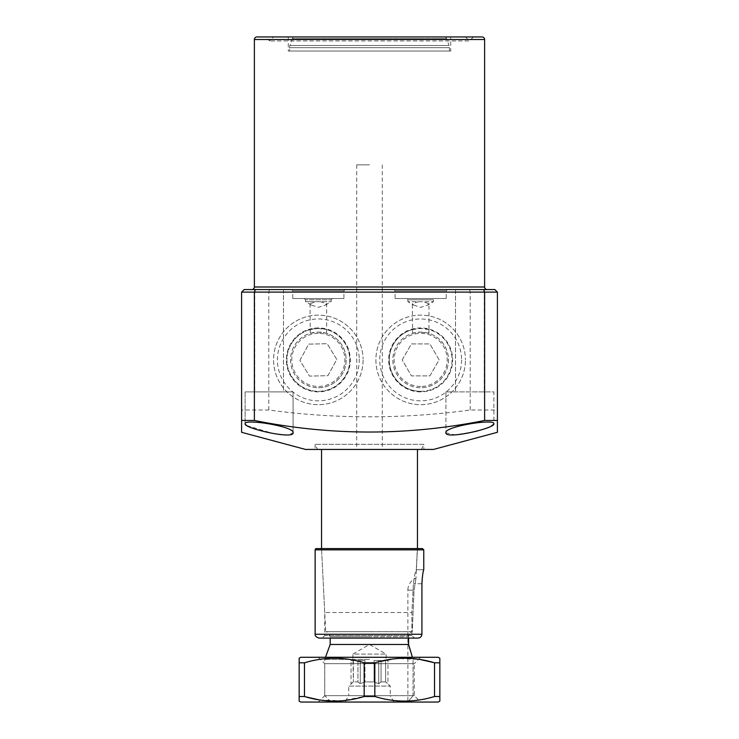 <?xml version="1.0" encoding="UTF-8"?>
<svg xmlns="http://www.w3.org/2000/svg" width="739" height="739" viewBox="0 0 739 739"><rect width="100%" height="100%" fill="white"/><g stroke="black" fill="none" stroke-linecap="round" stroke-linejoin="round"><path stroke-width="0.55" stroke-dasharray="3.69 2.77" d="M395.079 298.51L420.657 298.51L395.079 298.51L395.079 290.843L446.245 290.843L395.079 290.843L393.804 289.559L447.52 289.559L393.804 289.559M446.245 298.51L420.657 298.51L446.245 298.51L446.245 290.843L447.52 289.559M292.755 298.51L318.343 298.51L292.755 298.51L292.755 290.843L343.921 290.843L292.755 290.843L291.48 289.559L345.196 289.559L291.48 289.559M343.921 298.51L318.343 298.51L343.921 298.51L343.921 290.843L345.196 289.559M418.597 301.715L412.353 303.655L413.711 305.087L407.873 301.715L433.451 301.715L407.873 301.715L407.873 299.794L433.451 299.794L407.873 299.794L406.589 298.51L434.735 298.51L406.589 298.51M413.711 305.087L420.657 307.35L427.613 305.087L433.451 301.715L433.451 299.794L434.735 298.51M320.403 301.715L316.274 301.715L310.029 303.655L311.387 305.087L318.343 307.35L325.289 305.087L326.647 303.655L320.403 301.715L331.127 301.715L305.549 301.715L305.549 299.794L331.127 299.794L305.549 299.794L304.265 298.51L332.411 298.51L304.265 298.51M325.289 305.087L331.127 301.715L331.127 299.794L332.411 298.51M251.833 289.559L487.167 289.559L251.833 289.559M450.716 36.95L288.284 36.95L450.716 36.95L450.716 51.019L288.284 51.019L450.716 51.019M288.284 36.95L288.284 51.019M273.569 36.95L465.431 36.95L273.569 36.95L269.578 40.95L265.578 36.95L473.422 36.95L265.578 36.95M465.431 36.95L469.422 40.95L269.578 40.95L469.422 40.95L473.422 36.95M317.53 449.441L421.47 449.441L317.53 449.441L315.137 444.324L315.137 449.441L423.863 449.441L315.137 449.441M421.47 449.441L423.863 444.324L315.137 444.324L423.863 444.324L423.863 449.441M412.353 329.594L420.657 328.476A31.435 31.435 0 0 1 452.092 359.911A31.435 31.435 0 0 1 420.657 391.337A31.435 31.435 0 0 1 412.353 329.594L412.602 333.28L420.657 332.088A27.823 27.823 0 0 1 448.481 359.911A27.823 27.823 0 0 1 420.657 387.726A27.823 27.823 0 0 1 392.843 359.911A27.823 27.823 0 0 1 420.657 332.088A27.823 27.823 0 0 1 448.481 359.911A27.823 27.823 0 0 1 420.657 387.726A27.823 27.823 0 0 1 412.602 333.28L412.344 303.655M310.029 303.655L310.278 333.28A27.823 27.823 0 0 0 318.343 387.726A27.823 27.823 0 0 0 346.157 359.911A27.823 27.823 0 0 0 318.343 332.088A27.823 27.823 0 0 0 290.519 359.911A27.823 27.823 0 0 0 318.343 387.726A27.823 27.823 0 0 0 326.398 333.28L318.343 332.088L310.278 333.28L310.029 329.594L318.343 328.476A31.435 31.435 0 0 0 286.908 359.911A31.435 31.435 0 0 0 318.343 391.337A31.435 31.435 0 0 0 349.769 359.911A31.435 31.435 0 0 0 318.343 328.476L326.647 329.594L326.656 333.363L326.656 303.655M311.387 305.087L305.549 301.715L316.274 301.715M420.657 391.337A31.435 31.435 0 0 1 389.231 359.911A31.435 31.435 0 0 1 420.657 328.476L428.971 329.594A31.435 31.435 0 0 1 420.657 391.337M420.657 391.882A31.98 31.98 0 0 1 388.686 359.911A31.98 31.98 0 0 1 420.657 327.931A31.98 31.98 0 0 1 452.637 359.911A31.98 31.98 0 0 1 420.657 391.882M310.029 329.594A31.435 31.435 0 0 0 318.343 391.337A31.435 31.435 0 0 0 326.647 329.594M318.343 327.931A31.98 31.98 0 0 0 286.363 359.911A31.98 31.98 0 0 0 318.343 391.882A31.98 31.98 0 0 0 350.314 359.911A31.98 31.98 0 0 0 318.343 327.931M246.891 425.609L273.338 433.599L287.517 434.92L293.078 432.768L293.078 391.882L245.117 391.882L293.078 391.882L245.117 391.882L293.078 391.882L293.078 432.768C295.055 426.56 244.046 418.44 245.117 423.743L245.579 424.62M245.117 391.882L245.117 423.743L245.117 391.882M283.48 289.559L283.48 391.882L254.706 391.882L283.48 391.882L254.706 391.882L283.48 391.882L283.48 289.559L254.706 289.559L254.706 391.882L254.706 289.559L283.48 289.559M479.14 430.477L489.818 426.782L493.883 423.743L493.883 391.882L445.922 391.882L493.883 391.882L445.922 391.882L493.883 391.882L493.883 423.743C495.019 418.431 443.945 426.56 445.922 432.768L454.864 434.911L474.918 431.604M445.922 391.882L445.922 432.768L445.922 391.882M484.294 289.559L484.294 391.882L455.52 391.882L484.294 391.882L455.52 391.882L484.294 391.882L484.294 289.559L455.52 289.559L455.52 391.882L455.52 289.559L484.294 289.559M482.059 36.95L256.941 36.95M305.549 449.441L433.451 449.441M268.793 410.025L268.793 292.117L269.439 289.559L244.156 289.559L241.598 292.117L241.598 410.025L268.793 410.025C336.069 419.078 403.217 419.078 470.207 410.025L497.402 410.025L497.402 292.117L494.844 289.559L269.439 289.559M241.598 292.117L470.207 292.117L470.207 410.025M241.598 410.025L241.598 420.463M241.598 431.123L241.598 432.306M497.402 420.482L497.402 410.025M428.971 329.594L428.722 333.28A27.823 27.823 0 0 1 420.657 387.726M420.657 332.088L428.98 333.363L428.971 303.655L422.726 301.715M427.613 305.087L428.971 303.655M497.402 292.117L470.207 292.117L469.561 289.559M407.873 702.05L413.064 695.658L413.064 659.428L413.064 695.658L324.735 695.658L413.064 695.658L407.873 702.05L331.127 702.05L407.873 702.05L407.873 590.138L414.062 590.138L415.983 578.231L414.062 590.138L412.233 631.706C409.997 632.131 408.787 633.822 408.602 636.778C408.787 633.831 409.997 632.141 412.233 631.706L369.5 631.706L412.233 631.706L414.062 590.138L407.873 590.138A12.794 12.794 0 0 1 415.983 578.231L417.461 548.569L369.5 548.569L417.461 548.569M352.873 660.481L353.371 660.481L353.371 681.903L352.873 654.089L386.127 654.089L352.873 654.089L369.5 644.482L386.127 654.089L386.127 660.481L385.629 660.481L386.127 660.481M351.034 660.481L353.371 660.481L351.034 660.481L351.034 683.741L353.371 681.903L357.935 681.903L357.935 660.481L364.937 660.481L357.935 660.481L357.935 681.903L353.371 681.903L348.716 686.06L390.284 686.06L348.716 686.06L348.716 695.658L390.284 695.658L390.284 686.06L385.629 681.903L385.629 660.481L385.629 681.903L381.065 681.903L385.629 681.903L387.966 683.741L387.966 660.481L385.629 660.481L387.966 660.481M364.937 660.481L364.937 681.903L374.063 681.903L374.063 660.481L381.065 660.481L374.063 660.481L374.063 681.903L364.937 681.903L360.272 683.741L357.935 681.903L360.272 683.741L364.937 681.903L364.937 660.481L360.272 660.481L364.937 660.481M381.065 660.481L381.065 681.903L378.728 683.741L374.063 681.903L378.728 683.741L381.065 681.903L381.065 660.481L374.063 660.481L378.728 660.481L378.728 683.741L378.728 660.481L381.065 660.481M393.979 702.05L390.284 695.658L348.716 695.658L345.021 702.05L393.979 702.05L345.021 702.05M369.5 164.852L356.706 164.852L369.5 164.852M369.5 449.441L321.539 449.441L369.5 449.441M330.167 644.491L408.602 644.491L408.602 636.778L369.5 636.778L408.602 636.778L408.602 638.099L330.167 638.099L330.167 636.778L369.5 636.778L330.167 636.778C327.922 630.173 326.361 632.455 325.696 631.706L369.5 631.706L325.696 631.706L321.539 548.569L369.5 548.569M369.5 659.428L324.735 659.428L369.5 659.428M410.57 651.318L412.39 657.285M408.602 644.491L409.637 648.149M357.935 660.481L360.272 660.481L360.272 683.741L360.272 660.481L357.935 660.481M289.947 45.485A6.392 6.392 0 0 0 289.559 47.675L449.441 47.675L289.559 47.675L289.559 51.019L449.441 51.019L449.441 47.675A6.392 6.392 0 0 0 449.053 45.485L289.947 45.485L449.053 45.485L446.559 38.631L292.441 38.631L289.947 45.485M294.843 36.95L444.157 36.95A2.559 2.559 0 0 1 446.559 38.631L292.441 38.631A2.559 2.559 0 0 1 294.843 36.95L444.157 36.95M449.441 51.019L289.559 51.019M331.127 702.05L324.735 695.658L414.265 695.658L324.735 695.658L318.343 702.05L420.657 702.05L318.343 702.05M325.511 657.285L324.735 659.428L324.735 695.658L324.735 663.677L414.265 663.677L414.265 695.658L420.657 702.05M318.343 657.285L324.735 663.677L414.265 663.677L420.657 657.285L318.343 657.285L420.657 657.285M438.245 702.05L300.755 702.05M439.844 658.209L439.844 696.507L434.532 696.507C414.727 702.595 394.82 702.595 374.821 696.507L374.821 662.818L364.179 662.818C344.18 656.731 324.273 656.731 304.468 662.818L304.468 696.507L299.156 696.507L299.156 697.117M374.821 696.507L364.179 696.507L341.852 700.821L319.146 699.888M438.245 657.285L300.755 657.285M439.844 662.818L434.532 662.818L434.532 696.507M374.821 662.818L397.148 658.514L419.854 659.447M304.468 662.818L299.156 662.818L299.156 696.507M364.179 662.818L364.179 696.507M417.932 638.099L322.176 638.099L324.735 635.54L411.891 635.54L414.588 638.099L411.891 635.54L324.735 635.54L324.735 612.52L321.594 549.779L417.295 549.779L416.297 569.714C415.235 571.774 414.274 576.457 413.406 583.736L411.891 612.52L324.735 612.52L411.891 612.52L411.891 635.54L411.891 612.52L413.406 583.736C414.274 576.448 415.244 571.774 416.297 569.714L417.295 549.779L321.594 549.779A1.275 1.275 0 0 0 320.32 548.569L418.579 548.569L417.295 549.779L418.579 548.569L422.486 548.569L316.421 548.569M315.137 549.844L423.761 549.844L423.761 569.714L416.297 569.714L423.761 569.714M421.923 583.736L413.406 583.736L421.923 583.736L421.923 634.265L315.137 634.265M423.761 549.844L422.486 548.569M359.256 358.969A40.931 40.931 0 0 1 319.276 400.824A40.931 40.931 0 0 1 277.421 360.844A40.931 40.931 0 0 1 317.401 318.989A40.931 40.931 0 0 1 359.256 358.969M273.587 360.928A44.765 44.765 0 0 0 319.359 404.658A44.765 44.765 0 0 0 363.089 358.886A44.765 44.765 0 0 1 319.359 404.658A44.765 44.765 0 0 1 273.587 360.928A44.765 44.765 0 0 1 317.317 315.156A44.765 44.765 0 0 1 363.089 358.886A44.765 44.765 0 0 0 317.317 315.156A44.765 44.765 0 0 0 273.587 360.928M299.886 360.327L308.745 344.134L327.201 343.709L336.799 359.487L327.931 375.68L309.475 376.105L299.886 360.327L308.745 344.134L327.201 343.709L336.799 359.487L327.931 375.68L309.475 376.105L299.886 360.327M461.589 359.911A40.931 40.931 0 0 1 420.657 400.834A40.931 40.931 0 0 1 379.735 359.911A40.931 40.931 0 0 1 420.657 318.98A40.931 40.931 0 0 1 461.589 359.911M375.892 359.911A44.765 44.765 0 0 0 420.657 404.676A44.765 44.765 0 0 0 465.431 359.911A44.765 44.765 0 0 1 420.657 404.676A44.765 44.765 0 0 1 375.892 359.911A44.765 44.765 0 0 1 420.657 315.137A44.765 44.765 0 0 1 465.431 359.911A44.765 44.765 0 0 0 420.657 315.137A44.765 44.765 0 0 0 375.892 359.911M402.201 359.911L411.429 343.921L429.895 343.921L439.123 359.911L429.895 375.892L411.429 375.892L402.201 359.911L411.429 343.921L429.895 343.921L439.123 359.911L429.895 375.892L411.429 375.892L402.201 359.911M484.618 287L254.382 287M420.657 386.451A26.539 26.539 0 0 1 394.118 359.911A26.539 26.539 0 0 1 420.657 333.363A26.539 26.539 0 0 1 447.206 359.911A26.539 26.539 0 0 1 420.657 386.451M318.343 333.363A26.539 26.539 0 0 0 291.794 359.911A26.539 26.539 0 0 0 318.343 386.451A26.539 26.539 0 0 0 344.882 359.911A26.539 26.539 0 0 0 318.343 333.363M254.382 39.509L484.618 39.509M318.343 387.726A27.823 27.823 0 0 0 346.157 359.911A27.823 27.823 0 0 0 318.343 332.088M356.706 164.852L356.706 449.441M382.294 164.852L382.294 449.441"/><path stroke-width="1.11" d="M484.618 287L484.618 39.509A2.559 2.559 0 0 0 482.059 36.95L256.941 36.95A2.559 2.559 0 0 0 254.382 39.509L254.382 287L484.618 287A2.559 2.559 0 0 0 487.167 289.559M251.833 289.559A2.559 2.559 0 0 0 254.382 287M293.078 432.768C294.177 439.862 243.353 428.204 245.117 423.743C244.009 418.431 295.083 426.569 293.078 432.768M254.706 289.559L283.48 289.559L254.706 289.559M493.883 423.743C495.62 428.214 444.887 439.853 445.922 432.768C443.954 426.56 494.973 418.431 493.883 423.743M255.445 289.559L254.382 292.117L254.382 420.463L241.598 420.463L241.598 292.117L244.156 289.559L494.844 289.559L497.402 292.117L497.402 432.306L433.451 449.441L305.549 449.441L241.598 432.306L241.598 420.463L241.598 431.123M497.402 420.463L484.618 420.463L484.618 292.117L241.598 292.117M254.382 420.463C331.007 435.89 407.743 435.89 484.618 420.463M497.402 432.306L497.402 420.482M474.918 431.604L479.14 430.477M245.579 424.62L246.891 425.609M483.555 289.559L484.618 292.117L497.402 292.117M369.5 548.569L321.539 548.569L321.539 449.441M412.39 657.285L408.602 644.491L330.167 644.491L325.511 657.285M408.602 644.491L408.602 638.099L417.932 638.099L322.176 638.099M409.637 648.149L410.57 651.318M439.844 701.126L439.844 696.507L439.844 701.126L438.245 702.05L300.755 702.05L299.156 701.126L299.156 696.507L299.156 701.126M319.146 699.888L305.336 696.766M299.156 658.209L299.156 662.818L299.156 658.209L300.755 657.285L438.245 657.285L439.844 658.209L439.844 696.507L434.532 696.507L434.532 662.818C414.727 656.731 394.82 656.731 374.821 662.818L374.821 696.507C394.617 702.595 414.524 702.595 434.532 696.507M419.854 659.447L433.664 662.569M304.468 696.507L299.156 696.507L299.156 662.818L304.468 662.818L304.468 696.507C324.273 702.595 344.18 702.595 364.179 696.507L374.821 696.507M364.179 696.507L364.179 662.818C344.383 656.731 324.476 656.731 304.468 662.818M364.179 662.818L374.821 662.818M434.532 662.818L439.844 662.818M315.137 549.844A1.275 1.275 0 0 1 316.421 548.569L422.486 548.569L423.761 549.844L315.137 549.844L315.137 634.265L421.923 634.265L421.923 583.736C422.329 576.448 422.939 571.774 423.761 569.714L423.761 549.844M422.486 548.569L320.32 548.569M423.761 569.714C422.939 571.774 422.329 576.448 421.923 583.736M417.932 638.099C420.315 637.905 421.646 636.63 421.923 634.265C421.655 636.621 420.325 637.905 417.932 638.099L318.98 638.099L330.167 638.099L330.167 644.491M484.618 39.509L254.382 39.509M417.461 449.441L417.461 548.569M315.137 634.265C315.525 634.302 313.724 636.177 318.98 638.099"/></g></svg>
